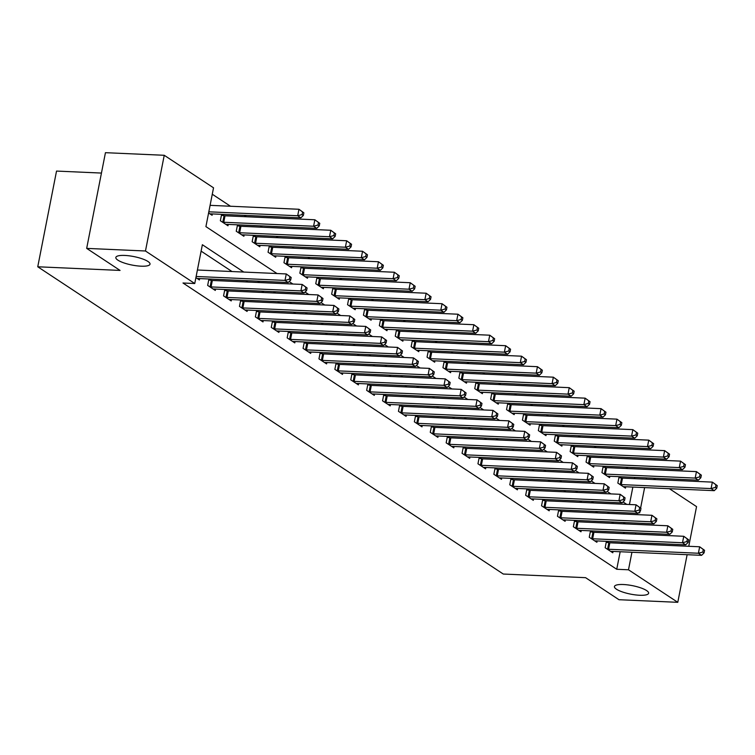 <?xml version="1.0" encoding="UTF-8"?>
<svg xmlns="http://www.w3.org/2000/svg" width="755" height="755" viewBox="0 0 755 755"><rect width="100%" height="100%" fill="white"/><g stroke="black" fill="none" stroke-linecap="round" stroke-linejoin="round"><path stroke-width="1.13" d="M623.385 584.521A17.422 4.332 11.1 0 1 640.646 587.834A17.422 4.332 11.1 0 1 648.62 593.241A17.422 4.332 11.1 0 1 639.674 595.261A17.422 4.332 11.1 0 1 622.413 591.948A17.422 4.332 11.1 0 1 614.438 586.541A17.422 4.332 11.1 0 1 623.385 584.521M124.783 255.435A17.422 4.332 11.1 0 1 142.044 258.757A17.422 4.332 11.1 0 1 150.019 264.165A17.422 4.332 11.1 0 1 141.062 266.185A17.422 4.332 11.1 0 1 123.811 262.872A17.422 4.332 11.1 0 1 115.836 257.455A17.422 4.332 11.1 0 1 124.783 255.435M101.453 173.065L56.531 171.074L37.75 266.779L503.283 574.036L585.597 577.679L618.987 599.715L677.782 602.32L628.49 569.789L631.935 552.264M37.75 266.779L120.064 270.422L86.674 248.386L105.445 152.68L164.241 155.285L213.533 187.816L205.917 226.613L277.01 273.536M627.971 468.591L625.848 467.185M612.069 458.096L609.946 456.69M596.176 447.602L594.043 446.196M580.274 437.107L578.151 435.701M564.372 426.613L562.248 425.207M548.479 416.118L546.346 414.712M532.577 405.624L530.454 404.218M516.675 395.129L514.551 393.732M500.773 384.635L498.649 383.238M484.88 374.14L482.756 372.743M468.978 363.646L466.854 362.249M453.075 353.161L450.952 351.755M437.183 342.666L435.05 341.26M421.281 332.172L419.157 330.766M405.378 321.677L403.255 320.271M389.486 311.183L387.353 309.776M373.583 300.688L371.46 299.282M357.681 290.194L355.558 288.787M341.779 279.699L339.656 278.302M325.886 269.205L323.753 267.808M309.984 258.71L307.861 257.313M294.082 248.225L291.959 246.819M278.189 237.731L276.056 236.324M262.287 227.236L260.164 225.83M246.385 216.742L244.261 215.335M230.483 206.247L212.278 194.224M653.509 478.198L655.633 479.604M669.402 488.693L696.554 506.614L688.768 546.299M629.434 504.51L632.86 487.069M634.511 478.67L634.766 477.368M208.597 212.976L212.089 215.279L212.353 213.92M221.611 214.335L220.356 220.743L227.982 225.773L228.255 224.414M223.688 215.637L221.725 214.335M237.514 224.83L236.249 231.238L243.884 236.268L244.148 234.909M239.59 226.132L237.617 224.83M253.406 235.324L252.151 241.723L259.786 246.762L260.05 245.403M255.492 236.626L253.52 235.324M269.308 245.819L268.053 252.217L275.688 257.257L275.952 255.898M271.394 247.121L269.422 245.819M285.211 256.304L283.955 262.712L291.581 267.751L291.845 266.392M287.287 257.615L285.324 256.313M301.103 266.798L299.848 273.206L307.483 278.246L307.747 276.887M303.189 268.11L301.217 266.808M317.006 277.293L315.75 283.701L323.385 288.74L323.65 287.381M319.091 278.604L317.119 277.302M332.908 287.787L331.653 294.195L339.278 299.235L339.552 297.876M334.984 289.089L333.021 287.797M348.81 298.282L347.545 304.69L355.18 309.729L355.445 308.37M350.886 299.584L348.914 298.291M364.703 308.776L363.448 315.184L371.082 320.214L371.347 318.865M366.788 310.079L364.816 308.786M380.605 319.271L379.35 325.679L386.975 330.709L387.249 329.35M382.681 320.573L380.718 319.271M396.507 329.765L395.252 336.173L402.877 341.203L403.142 339.844M398.583 331.067L396.62 329.765M412.4 340.26L411.145 346.658L418.78 351.698L419.044 350.339M414.486 341.562L412.513 340.26M428.302 350.754L427.047 357.153L434.682 362.192L434.946 360.833M430.388 352.057L428.415 350.754M444.204 361.249L442.949 367.647L450.575 372.687L450.848 371.328M446.28 362.551L444.317 361.249M460.097 371.734L458.842 378.142L466.477 383.181L466.741 381.822M462.183 373.045L460.21 371.743M475.999 382.228L474.744 388.636L482.379 393.676L482.643 392.317M478.085 383.54L476.112 382.238M491.901 392.723L490.646 399.131L498.272 404.17L498.545 402.811M493.978 394.034L492.015 392.732M507.804 403.217L506.539 409.625L514.174 414.665L514.438 413.306M509.88 404.52L507.907 403.227M523.696 413.712L522.441 420.12L530.076 425.159L530.34 423.8M525.782 415.014L523.81 413.721M539.598 424.206L538.343 430.614L545.978 435.644L546.242 434.285M541.684 425.509L539.712 424.216M555.501 434.701L554.245 441.109L561.871 446.139L562.135 444.78M557.577 436.003L555.614 434.701M571.393 445.195L570.138 451.603L577.773 456.633L578.037 455.274M573.479 446.498L571.507 445.195M587.296 455.69L586.04 462.088L593.675 467.128L593.94 465.769M589.381 456.992L587.409 455.69M603.198 466.184L601.943 472.583L609.568 477.622L609.842 476.263M605.274 467.487L603.311 466.184M619.1 476.679L617.835 483.077L625.47 488.117L625.735 486.758M621.176 477.981L619.204 476.679M243.789 272.064L202.368 244.724L194.752 283.521L182.993 283.002L616.731 569.27L620.176 551.735M621.818 543.336L622.073 542.033M623.724 533.625L623.979 532.332M613.617 523.385L611.493 521.988M597.724 512.9L595.591 511.494M581.822 502.405L579.698 500.999M565.92 491.911L563.796 490.505M550.027 481.416L547.894 480.01M534.125 470.922L532.001 469.516M518.223 460.427L516.099 459.021M502.32 449.933L500.197 448.527M486.428 439.438L484.304 438.032M470.525 428.944L468.402 427.547M454.623 418.449L452.5 417.053M438.731 407.955L436.598 406.558M422.828 397.47L420.705 396.064M406.926 386.975L404.803 385.569M391.033 376.481L388.9 375.075M375.131 365.986L373.008 364.58M359.229 355.492L357.106 354.086M343.327 344.997L341.203 343.591M327.434 334.503L325.301 333.097M311.532 324.008L309.408 322.611M295.63 313.514L293.506 312.117M279.737 303.019L277.604 301.623M263.835 292.525L261.711 291.128M247.933 282.04L245.809 280.634M232.03 271.545L201.113 251.132M195.913 277.642L199.395 279.945L199.669 278.586M208.927 279.001L207.663 285.409L215.298 290.439L215.562 289.08M211.004 280.303L209.031 279.001M224.82 289.495L223.565 295.903L231.2 300.934L231.464 299.575M226.906 290.798L224.933 289.495M240.722 299.99L239.467 306.388L247.093 311.428L247.366 310.069M242.808 301.292L240.836 299.99M256.625 310.484L255.369 316.883L262.995 321.923L263.259 320.564M258.701 311.787L256.738 310.484M272.517 320.969L271.262 327.377L278.897 332.417L279.161 331.058M274.603 322.281L272.63 320.979M288.419 331.464L287.164 337.872L294.799 342.912L295.063 341.553M290.505 332.776L288.533 331.473M304.322 341.958L303.066 348.366L310.692 353.406L310.966 352.047M306.398 343.27L304.435 341.968M320.224 352.453L318.959 358.861L326.594 363.901L326.858 362.542M322.3 353.755L320.328 352.462M336.117 362.947L334.861 369.355L342.496 374.395L342.761 373.036M338.202 364.25L336.23 362.957M352.019 373.442L350.764 379.85L358.389 384.88L358.663 383.531M354.095 374.744L352.132 373.451M367.921 383.936L366.656 390.344L374.291 395.375L374.555 394.016M369.997 385.239L368.034 383.936M383.814 394.431L382.558 400.839L390.193 405.869L390.458 404.51M385.899 395.733L383.927 394.431M399.716 404.925L398.461 411.324L406.096 416.364L406.36 415.005M401.802 406.228L399.829 404.925M415.618 415.42L414.363 421.818L421.988 426.858L422.262 425.499M417.694 416.722L415.731 415.42M431.511 425.914L430.256 432.313L437.891 437.353L438.155 435.994M433.596 427.217L431.624 425.914M447.413 436.399L446.158 442.808L453.793 447.847L454.057 446.488M449.499 437.711L447.526 436.409M463.315 446.894L462.06 453.302L469.685 458.342L469.959 456.983M465.391 448.206L463.428 446.903M479.217 457.388L477.953 463.796L485.588 468.836L485.852 467.477M481.294 458.7L479.321 457.398M495.11 467.883L493.855 474.291L501.49 479.331L501.754 477.972M497.196 469.185L495.223 467.892M511.012 478.377L509.757 484.785L517.392 489.825L517.656 488.466M513.098 479.68L511.126 478.387M526.915 488.872L525.659 495.28L533.285 500.31L533.549 498.951M528.991 490.174L527.028 488.881M542.807 499.366L541.552 505.774L549.187 510.805L549.451 509.446M544.893 500.669L542.92 499.366M558.709 509.861L557.454 516.269L565.089 521.299L565.353 519.94M560.795 511.163L558.823 509.861M574.612 520.355L573.356 526.754L580.982 531.794L581.256 530.435M576.688 521.658L574.725 520.355M590.514 530.85L589.249 537.249L596.884 542.288L597.148 540.929M592.59 532.152L590.618 530.85M606.407 541.344L605.151 547.743L612.786 552.783L613.051 551.424M608.492 542.647L606.52 541.344M86.674 248.386L145.47 250.99L164.241 155.285M687.125 554.698L677.782 602.32M616.731 569.27L628.49 569.789M194.752 283.521L145.47 250.99M625.376 523.913L623.252 522.507M609.483 513.419L607.35 512.013M593.581 502.924L591.458 501.518M577.679 492.43L575.555 491.024M561.786 481.935L559.653 480.529M545.884 471.441L543.76 470.035M529.982 460.946L527.858 459.54M514.08 450.452L511.956 449.055M498.187 439.957L496.054 438.561M482.285 429.463L480.161 428.066M466.382 418.978L464.259 417.572M450.49 408.483L448.357 407.077M434.587 397.989L432.464 396.583M418.685 387.494L416.562 386.088M402.793 377L400.66 375.594M386.89 366.505L384.767 365.099M370.988 356.011L368.865 354.605M355.086 345.516L352.962 344.11M339.193 335.022L337.06 333.625M323.291 324.527L321.168 323.131M307.389 314.033L305.265 312.636M291.496 303.548L289.363 302.142M275.594 293.053L273.47 291.647M259.692 282.559L257.568 281.153M633.577 543.855L633.832 542.552M635.484 534.144L635.738 532.851M638.947 512.409L639.655 512.881L639.938 511.446M640.608 508.049L644.619 487.598M646.271 479.189L646.525 477.887M289.165 281.558L292.912 284.031M305.058 292.043L308.804 294.516M320.96 302.538L324.707 305.011M336.862 313.032L340.609 315.505M352.755 323.527L356.502 326M368.657 334.021L372.404 336.494M384.559 344.516L388.306 346.989M400.461 355.01L404.199 357.483M416.354 365.505L420.101 367.978M432.256 375.999L436.003 378.472M448.159 386.494L451.905 388.967M464.051 396.988L467.798 399.461M479.953 407.474L483.7 409.946M495.856 417.968L499.602 420.441M511.748 428.462L515.495 430.935M527.651 438.957L531.397 441.43M543.553 449.452L547.299 451.924M559.455 459.946L563.202 462.419M575.348 470.44L579.094 472.913M591.25 480.935L594.997 483.408M607.152 491.43L610.899 493.902M623.045 501.924L626.792 504.397M196.14 276.472L285.003 280.407L288.183 282.512L198.348 278.529A2.718 0.679 -168.9 0 0 197.565 278.557L197.329 278.586M197.404 270.007L286.277 273.942L291.175 277.491L289.911 276.651L289.401 279.237L290.675 280.077L291.175 277.491M289.401 279.237L285.003 280.407L286.277 273.942L289.911 276.651M288.183 282.512L290.675 280.077M210.013 213.92L210.249 213.891A2.718 0.679 11.1 0 1 211.032 213.863L300.877 217.846L297.697 215.741L298.961 209.277L210.098 205.341M302.595 211.985L298.961 209.277L303.869 212.825L302.595 211.985L302.085 214.571L303.359 215.411L303.869 212.825M302.085 214.571L297.697 215.741L208.824 211.806M303.359 215.411L300.877 217.846M209.739 286.768L210.098 286.825A2.718 0.679 -168.9 0 0 211.07 286.928L300.905 290.901L304.086 293.006L214.25 289.023A2.718 0.679 -168.9 0 0 213.467 289.042L213.231 289.08M208.739 279.954L211.372 280.36A2.718 0.679 -168.9 0 0 212.334 280.464L302.179 284.437L307.077 287.985L305.803 287.145L305.294 289.731L306.568 290.571L307.077 287.985M305.294 289.731L300.905 290.901L302.179 284.437L305.803 287.145M304.086 293.006L306.568 290.571M225.632 297.262L226 297.319A2.718 0.679 -168.9 0 0 226.972 297.423L316.807 301.396L319.988 303.501L230.152 299.518A2.718 0.679 -168.9 0 0 229.36 299.537L229.133 299.575M224.631 290.448L227.264 290.854A2.718 0.679 -168.9 0 0 228.237 290.949L318.072 294.931L322.98 298.47L321.705 297.64L321.196 300.226L322.47 301.066L322.98 298.47M321.196 300.226L316.807 301.396L318.072 294.931L321.705 297.64M319.988 303.501L322.47 301.066M241.534 307.757L241.902 307.814A2.718 0.679 -168.9 0 0 242.865 307.917L332.71 311.891L335.881 313.986L246.045 310.012A2.718 0.679 -168.9 0 0 245.262 310.031L245.026 310.06M240.534 300.943L243.167 301.349A2.718 0.679 -168.9 0 0 244.139 301.443L333.974 305.426L338.872 308.965L337.608 308.125L337.098 310.72L338.372 311.551L338.872 308.965M337.098 310.72L332.71 311.891L333.974 305.426L337.608 308.125M335.881 313.986L338.372 311.551M225.915 224.414L226.151 224.377A2.718 0.679 11.1 0 1 226.934 224.358L316.77 228.34L313.589 226.236L314.863 219.771L225.028 215.798A2.718 0.679 11.1 0 1 224.056 215.694L221.423 215.288M318.497 222.48L314.863 219.771L319.761 223.32L318.497 222.48L317.987 225.065L319.261 225.905L319.761 223.32M317.987 225.065L313.589 226.236L223.754 222.263A2.718 0.679 11.1 0 1 222.782 222.159L222.423 222.102M319.261 225.905L316.77 228.34M241.817 234.909L242.053 234.871A2.718 0.679 11.1 0 1 242.836 234.852L332.672 238.835L329.491 236.73L330.766 230.266L240.921 226.283A2.718 0.679 11.1 0 1 239.958 226.189L237.325 225.783M334.389 232.974L330.766 230.266L335.664 233.814L334.389 232.974L333.88 235.56L335.154 236.4L335.664 233.814M333.88 235.56L329.491 236.73L239.656 232.757A2.718 0.679 11.1 0 1 238.684 232.653L238.325 232.597M335.154 236.4L332.672 238.835M257.719 245.394L257.946 245.366A2.718 0.679 11.1 0 1 258.739 245.347L348.574 249.32L345.394 247.225L346.658 240.76L256.823 236.777A2.718 0.679 11.1 0 1 255.851 236.683L253.218 236.277M350.292 243.459L346.658 240.76L351.566 244.299L350.292 243.459L349.782 246.055L351.056 246.885L351.566 244.299M349.782 246.055L345.394 247.225L255.558 243.252A2.718 0.679 11.1 0 1 254.586 243.148L254.218 243.091M351.056 246.885L348.574 249.32M257.436 318.251L257.795 318.308A2.718 0.679 -168.9 0 0 258.767 318.412L348.602 322.385L351.783 324.48L261.947 320.507A2.718 0.679 -168.9 0 0 261.164 320.526L260.928 320.554M256.436 311.438L259.069 311.843A2.718 0.679 -168.9 0 0 260.031 311.938L349.876 315.92L354.774 319.459L353.5 318.619L353 321.205L354.265 322.045L354.774 319.459M353 321.205L348.602 322.385L349.876 315.92L353.5 318.619M351.783 324.48L354.265 322.045M273.612 255.888L273.848 255.86A2.718 0.679 11.1 0 1 274.631 255.841L364.467 259.814L361.296 257.719L362.56 251.255L272.725 247.272A2.718 0.679 11.1 0 1 271.753 247.178L269.12 246.772M366.194 253.954L362.56 251.255L367.459 254.794L366.194 253.954L365.684 256.54L366.958 257.38L367.459 254.794M365.684 256.54L361.296 257.719L271.451 253.746A2.718 0.679 11.1 0 1 270.488 253.642L270.12 253.586M366.958 257.38L364.467 259.814M273.329 328.746L273.697 328.802A2.718 0.679 -168.9 0 0 274.669 328.897L364.505 332.88L367.685 334.975L277.849 331.001A2.718 0.679 -168.9 0 0 277.057 331.02L276.83 331.049M272.338 321.932L274.962 322.338A2.718 0.679 -168.9 0 0 275.934 322.432L365.769 326.415L370.677 329.954L369.403 329.114L368.893 331.7L370.167 332.54L370.677 329.954M368.893 331.7L364.505 332.88L365.769 326.415L369.403 329.114M367.685 334.975L370.167 332.54M289.514 266.383L289.75 266.355A2.718 0.679 11.1 0 1 290.533 266.336L380.369 270.309L377.189 268.214L378.463 261.749L288.618 257.766A2.718 0.679 11.1 0 1 287.655 257.672L285.022 257.266M382.087 264.448L378.463 261.749L383.361 265.288L382.087 264.448L381.586 267.034L382.851 267.874L383.361 265.288M381.586 267.034L377.189 268.214L287.353 264.231A2.718 0.679 11.1 0 1 286.381 264.137L286.022 264.08M382.851 267.874L380.369 270.309M289.231 339.24L289.599 339.297A2.718 0.679 -168.9 0 0 290.562 339.391L380.407 343.374L383.587 345.469L293.742 341.496A2.718 0.679 -168.9 0 0 292.959 341.515L292.723 341.543M288.231 332.426L290.864 332.832A2.718 0.679 -168.9 0 0 291.836 332.927L381.671 336.909L386.579 340.448L385.305 339.608L384.795 342.194L386.069 343.034L386.579 340.448M384.795 342.194L380.407 343.374L381.671 336.909L385.305 339.608M383.587 345.469L386.069 343.034M305.416 276.877L305.643 276.849A2.718 0.679 11.1 0 1 306.436 276.83L396.271 280.803L393.091 278.708L394.355 272.244L304.52 268.261A2.718 0.679 11.1 0 1 303.548 268.167L300.924 267.761M397.989 274.943L394.355 272.244L399.263 275.783L397.989 274.943L397.479 277.529L398.753 278.368L399.263 275.783M397.479 277.529L393.091 278.708L303.255 274.726A2.718 0.679 11.1 0 1 302.283 274.631L301.925 274.575M398.753 278.368L396.271 280.803M305.133 349.735L305.492 349.791A2.718 0.679 -168.9 0 0 306.464 349.886L396.3 353.868L399.48 355.964L309.644 351.99A2.718 0.679 -168.9 0 0 308.861 352.009L308.625 352.038M304.133 342.912L306.766 343.317A2.718 0.679 -168.9 0 0 307.738 343.421L397.574 347.394L402.472 350.943L401.198 350.103L400.697 352.689L401.962 353.529L402.472 350.943M400.697 352.689L396.3 353.868L397.574 347.394L401.198 350.103M399.48 355.964L401.962 353.529M321.309 287.372L321.545 287.344A2.718 0.679 11.1 0 1 322.328 287.325L412.173 291.298L408.993 289.203L410.258 282.729L320.422 278.755A2.718 0.679 11.1 0 1 319.45 278.652L316.817 278.246M413.891 285.437L410.258 282.729L415.165 286.277L413.891 285.437L413.381 288.023L414.655 288.863L415.165 286.277M413.381 288.023L408.993 289.203L319.148 285.22A2.718 0.679 11.1 0 1 318.185 285.126L317.817 285.069M414.655 288.863L412.173 291.298M321.035 360.229L321.394 360.286A2.718 0.679 -168.9 0 0 322.366 360.38L412.202 364.363L415.382 366.458L325.547 362.485A2.718 0.679 -168.9 0 0 324.754 362.504L324.527 362.532M320.035 353.406L322.659 353.812A2.718 0.679 -168.9 0 0 323.631 353.916L413.466 357.889L418.374 361.437L417.1 360.597L416.59 363.183L417.864 364.023L418.374 361.437M416.59 363.183L412.202 364.363L413.466 357.889L417.1 360.597M415.382 366.458L417.864 364.023M337.211 297.866L337.447 297.838A2.718 0.679 11.1 0 1 338.231 297.819L428.066 301.792L424.886 299.697L426.16 293.223L336.324 289.25A2.718 0.679 11.1 0 1 335.352 289.146L332.719 288.74M429.784 295.932L426.16 293.223L431.058 296.772L429.784 295.932L429.284 298.518L430.548 299.357L431.058 296.772M429.284 298.518L424.886 299.697L335.05 295.715A2.718 0.679 11.1 0 1 334.078 295.62L333.719 295.564M430.548 299.357L428.066 301.792M336.928 370.724L337.296 370.771A2.718 0.679 -168.9 0 0 338.268 370.875L428.104 374.848L431.284 376.953L341.439 372.97A2.718 0.679 -168.9 0 0 340.656 372.998L340.42 373.027M335.928 363.901L338.561 364.306A2.718 0.679 -168.9 0 0 339.533 364.41L429.368 368.383L434.276 371.932L433.002 371.092L432.492 373.678L433.766 374.518L434.276 371.932M432.492 373.678L428.104 374.848L429.368 368.383L433.002 371.092M431.284 376.953L433.766 374.518M353.113 308.361L353.34 308.333A2.718 0.679 11.1 0 1 354.133 308.304L443.968 312.287L440.788 310.182L442.052 303.718L352.217 299.744A2.718 0.679 11.1 0 1 351.245 299.641L348.621 299.235M445.686 306.426L442.052 303.718L446.96 307.266L445.686 306.426L445.176 309.012L446.45 309.852L446.96 307.266M445.176 309.012L440.788 310.182L350.952 306.209A2.718 0.679 11.1 0 1 349.98 306.105L349.622 306.058M446.45 309.852L443.968 312.287M352.83 381.209L353.189 381.266A2.718 0.679 -168.9 0 0 354.161 381.369L443.997 385.343L447.177 387.447L357.341 383.464A2.718 0.679 -168.9 0 0 356.558 383.493L356.322 383.521M351.83 374.395L354.463 374.801A2.718 0.679 -168.9 0 0 355.435 374.905L445.271 378.878L450.169 382.426L448.904 381.586L448.394 384.172L449.669 385.012L450.169 382.426M448.394 384.172L443.997 385.343L445.271 378.878L448.904 381.586M447.177 387.447L449.669 385.012M369.016 318.855L369.242 318.827A2.718 0.679 11.1 0 1 370.025 318.799L459.87 322.781L456.69 320.677L457.955 314.212L368.119 310.239A2.718 0.679 11.1 0 1 367.147 310.135L364.514 309.729M461.588 316.921L457.955 314.212L462.862 317.761L461.588 316.921L461.079 319.507L462.353 320.346L462.862 317.761M461.079 319.507L456.69 320.677L366.855 316.704A2.718 0.679 11.1 0 1 365.882 316.6L365.514 316.543M462.353 320.346L459.87 322.781M368.733 391.703L369.091 391.76A2.718 0.679 -168.9 0 0 370.063 391.864L459.899 395.837L463.079 397.942L373.244 393.959A2.718 0.679 -168.9 0 0 372.46 393.987L372.224 394.016M367.732 384.89L370.365 385.295A2.718 0.679 -168.9 0 0 371.328 385.399L461.173 389.372L466.071 392.921L464.797 392.081L464.297 394.667L465.561 395.507L466.071 392.921M464.297 394.667L459.899 395.837L461.173 389.372L464.797 392.081M463.079 397.942L465.561 395.507M384.908 329.35L385.144 329.322A2.718 0.679 11.1 0 1 385.928 329.293L475.763 333.276L472.583 331.171L473.857 324.707L384.021 320.733A2.718 0.679 11.1 0 1 383.049 320.63L380.416 320.224M477.49 327.415L473.857 324.707L478.755 328.255L477.49 327.415L476.981 330.001L478.255 330.841L478.755 328.255M476.981 330.001L472.583 331.171L382.747 327.198A2.718 0.679 11.1 0 1 381.775 327.094L381.417 327.038M478.255 330.841L475.763 333.276M384.625 402.198L384.993 402.255A2.718 0.679 -168.9 0 0 385.965 402.358L475.801 406.332L478.981 408.436L389.146 404.454A2.718 0.679 -168.9 0 0 388.353 404.472L388.127 404.51M383.634 395.384L386.258 395.79A2.718 0.679 -168.9 0 0 387.23 395.894L477.066 399.867L481.973 403.415L480.699 402.575L480.189 405.161L481.464 406.001L481.973 403.415M480.189 405.161L475.801 406.332L477.066 399.867L480.699 402.575M478.981 408.436L481.464 406.001M400.811 339.844L401.047 339.807A2.718 0.679 11.1 0 1 401.83 339.788L491.665 343.77L488.485 341.666L489.759 335.201L399.914 331.228A2.718 0.679 11.1 0 1 398.951 331.124L396.318 330.718M493.383 337.91L489.759 335.201L494.657 338.75L493.383 337.91L492.883 340.496L494.148 341.336L494.657 338.75M492.883 340.496L488.485 341.666L398.649 337.693A2.718 0.679 11.1 0 1 397.677 337.589L397.319 337.532M494.148 341.336L491.665 343.77M400.527 412.692L400.896 412.749A2.718 0.679 -168.9 0 0 401.858 412.853L491.703 416.826L494.884 418.921L405.039 414.948A2.718 0.679 -168.9 0 0 404.255 414.967L404.019 414.995M399.527 405.879L402.16 406.284A2.718 0.679 -168.9 0 0 403.132 406.379L492.968 410.361L497.866 413.9L496.601 413.07L496.092 415.656L497.366 416.496L497.866 413.9M496.092 415.656L491.703 416.826L492.968 410.361L496.601 413.07M494.884 418.921L497.366 416.496M416.713 350.329L416.939 350.301A2.718 0.679 11.1 0 1 417.732 350.282L507.568 354.255L504.387 352.16L505.652 345.696L415.816 341.713A2.718 0.679 11.1 0 1 414.844 341.619L412.221 341.213M509.285 348.404L505.652 345.696L510.559 349.235L509.285 348.404L508.776 350.99L510.05 351.83L510.559 349.235M508.776 350.99L504.387 352.16L414.552 348.187A2.718 0.679 11.1 0 1 413.58 348.083L413.211 348.027M510.05 351.83L507.568 354.255M416.43 423.187L416.788 423.244A2.718 0.679 -168.9 0 0 417.76 423.347L507.596 427.321L510.776 429.416L420.941 425.442A2.718 0.679 -168.9 0 0 420.157 425.461L419.922 425.49M415.429 416.373L418.062 416.779A2.718 0.679 -168.9 0 0 419.025 416.873L508.87 420.856L513.768 424.395L512.494 423.555L511.994 426.15L513.258 426.981L513.768 424.395M511.994 426.15L507.596 427.321L508.87 420.856L512.494 423.555M510.776 429.416L513.258 426.981M432.606 360.824L432.841 360.796A2.718 0.679 11.1 0 1 433.625 360.777L523.47 364.75L520.289 362.655L521.554 356.19L431.718 352.207A2.718 0.679 11.1 0 1 430.746 352.113L428.113 351.707M525.187 358.889L521.554 356.19L526.462 359.729L525.187 358.889L524.678 361.485L525.952 362.315L526.462 359.729M524.678 361.485L520.289 362.655L430.444 358.682A2.718 0.679 11.1 0 1 429.482 358.578L429.114 358.521M525.952 362.315L523.47 364.75M432.332 433.681L432.69 433.738A2.718 0.679 -168.9 0 0 433.663 433.832L523.498 437.815L526.679 439.91L436.843 435.937A2.718 0.679 -168.9 0 0 436.05 435.956L435.824 435.984M431.332 426.868L433.955 427.273A2.718 0.679 -168.9 0 0 434.927 427.368L524.763 431.35L529.67 434.889L528.396 434.05L527.887 436.635L529.161 437.475L529.67 434.889M527.887 436.635L523.498 437.815L524.763 431.35L528.396 434.05M526.679 439.91L529.161 437.475M448.508 371.318L448.744 371.29A2.718 0.679 11.1 0 1 449.527 371.271L539.363 375.244L536.182 373.149L537.456 366.685L447.621 362.702A2.718 0.679 11.1 0 1 446.649 362.608L444.016 362.202M541.08 369.384L537.456 366.685L542.354 370.224L541.08 369.384L540.58 371.97L541.845 372.81L542.354 370.224M540.58 371.97L536.182 373.149L446.347 369.167A2.718 0.679 11.1 0 1 445.375 369.072L445.016 369.016M541.845 372.81L539.363 375.244M448.225 444.176L448.593 444.233A2.718 0.679 -168.9 0 0 449.555 444.327L539.4 448.31L542.581 450.405L452.736 446.432A2.718 0.679 -168.9 0 0 451.952 446.45L451.716 446.479M447.224 437.362L449.857 437.768A2.718 0.679 -168.9 0 0 450.829 437.862L540.665 441.845L545.572 445.384L544.298 444.544L543.789 447.13L545.063 447.97L545.572 445.384M543.789 447.13L539.4 448.31L540.665 441.845L544.298 444.544M542.581 450.405L545.063 447.97M464.41 381.813L464.636 381.785A2.718 0.679 11.1 0 1 465.429 381.766L555.265 385.739L552.084 383.644L553.349 377.179L463.513 373.197A2.718 0.679 11.1 0 1 462.541 373.102L459.918 372.696M556.982 379.878L553.349 377.179L558.256 380.718L556.982 379.878L556.473 382.464L557.747 383.304L558.256 380.718M556.473 382.464L552.084 383.644L462.249 379.661A2.718 0.679 11.1 0 1 461.277 379.567L460.918 379.51M557.747 383.304L555.265 385.739M464.127 454.67L464.485 454.727A2.718 0.679 -168.9 0 0 465.457 454.821L555.293 458.804L558.473 460.899L468.638 456.926A2.718 0.679 -168.9 0 0 467.855 456.945L467.619 456.973M463.126 447.857L465.759 448.262A2.718 0.679 -168.9 0 0 466.732 448.357L556.567 452.339L561.465 455.878L560.201 455.038L559.691 457.624L560.965 458.464L561.465 455.878M559.691 457.624L555.293 458.804L556.567 452.339L560.201 455.038M558.473 460.899L560.965 458.464M480.303 392.307L480.539 392.279A2.718 0.679 11.1 0 1 481.322 392.26L571.167 396.233L567.986 394.138L569.251 387.674L479.416 383.691A2.718 0.679 11.1 0 1 478.443 383.597L475.81 383.191M572.885 390.373L569.251 387.674L574.159 391.213L572.885 390.373L572.375 392.959L573.649 393.799L574.159 391.213M572.375 392.959L567.986 394.138L478.141 390.156A2.718 0.679 11.1 0 1 477.179 390.061L476.811 390.005M573.649 393.799L571.167 396.233M480.029 465.165L480.388 465.222A2.718 0.679 -168.9 0 0 481.36 465.316L571.195 469.299L574.376 471.394L484.54 467.42A2.718 0.679 -168.9 0 0 483.757 467.439L483.521 467.468M479.029 458.342L481.662 458.747A2.718 0.679 -168.9 0 0 482.624 458.851L572.469 462.824L577.367 466.373L576.093 465.533L575.584 468.119L576.858 468.959L577.367 466.373M575.584 468.119L571.195 469.299L572.469 462.824L576.093 465.533M574.376 471.394L576.858 468.959M496.205 402.802L496.441 402.774A2.718 0.679 11.1 0 1 497.224 402.755L587.06 406.728L583.879 404.633L585.153 398.159L495.318 394.185A2.718 0.679 11.1 0 1 494.346 394.082L491.713 393.676M588.787 400.867L585.153 398.159L590.051 401.707L588.787 400.867L588.277 403.453L589.551 404.293L590.051 401.707M588.277 403.453L583.879 404.633L494.044 400.65A2.718 0.679 11.1 0 1 493.072 400.556L492.713 400.499M589.551 404.293L587.06 406.728M495.922 475.659L496.29 475.716A2.718 0.679 -168.9 0 0 497.262 475.81L587.097 479.793L590.278 481.888L500.442 477.906A2.718 0.679 -168.9 0 0 499.65 477.934L499.423 477.962M494.921 468.836L497.554 469.242A2.718 0.679 -168.9 0 0 498.526 469.346L588.362 473.319L593.27 476.867L591.995 476.027L591.486 478.613L592.76 479.453L593.27 476.867M591.486 478.613L587.097 479.793L588.362 473.319L591.995 476.027M590.278 481.888L592.76 479.453M512.107 413.296L512.343 413.268A2.718 0.679 11.1 0 1 513.126 413.24L602.962 417.222L599.781 415.127L601.055 408.653L511.21 404.68A2.718 0.679 11.1 0 1 510.248 404.576L507.615 404.17M604.679 411.362L601.055 408.653L605.954 412.202L604.679 411.362L604.179 413.948L605.444 414.788L605.954 412.202M604.179 413.948L599.781 415.127L509.946 411.145A2.718 0.679 11.1 0 1 508.974 411.05L508.615 410.994M605.444 414.788L602.962 417.222M511.824 486.154L512.192 486.201A2.718 0.679 -168.9 0 0 513.155 486.305L603 490.278L606.171 492.383L516.335 488.4A2.718 0.679 -168.9 0 0 515.552 488.428L515.316 488.457M510.824 479.331L513.457 479.736A2.718 0.679 -168.9 0 0 514.429 479.84L604.264 483.813L609.162 487.362L607.898 486.522L607.388 489.108L608.662 489.948L609.162 487.362M607.388 489.108L603 490.278L604.264 483.813L607.898 486.522M606.171 492.383L608.662 489.948M528.009 423.791L528.236 423.763A2.718 0.679 11.1 0 1 529.028 423.734L618.864 427.717L615.684 425.612L616.948 419.148L527.113 415.175A2.718 0.679 11.1 0 1 526.141 415.071L523.508 414.665M620.582 421.856L616.948 419.148L621.856 422.696L620.582 421.856L620.072 424.442L621.346 425.282L621.856 422.696M620.072 424.442L615.684 425.612L525.848 421.639A2.718 0.679 11.1 0 1 524.876 421.535L524.508 421.488M621.346 425.282L618.864 427.717M527.726 496.639L528.085 496.696A2.718 0.679 -168.9 0 0 529.057 496.799L618.892 500.773L622.073 502.877L532.237 498.895A2.718 0.679 -168.9 0 0 531.454 498.923L531.218 498.951M526.726 489.825L529.359 490.231A2.718 0.679 -168.9 0 0 530.321 490.335L620.166 494.308L625.065 497.856L623.79 497.016L623.29 499.602L624.555 500.442L625.065 497.856M623.29 499.602L618.892 500.773L620.166 494.308L623.79 497.016M622.073 502.877L624.555 500.442M543.902 434.285L544.138 434.257A2.718 0.679 11.1 0 1 544.921 434.229L634.757 438.211L631.586 436.107L632.85 429.642L543.015 425.669A2.718 0.679 11.1 0 1 542.043 425.565L539.41 425.159M636.484 432.351L632.85 429.642L637.748 433.191L636.484 432.351L635.974 434.937L637.248 435.777L637.748 433.191M635.974 434.937L631.586 436.107L541.741 432.134A2.718 0.679 11.1 0 1 540.778 432.03L540.41 431.973M637.248 435.777L634.757 438.211M543.628 507.134L543.987 507.19A2.718 0.679 -168.9 0 0 544.959 507.294L634.795 511.267L637.975 513.372L548.139 509.389A2.718 0.679 -168.9 0 0 547.347 509.417L547.12 509.446M542.628 500.32L545.252 500.725A2.718 0.679 -168.9 0 0 546.224 500.829L636.059 504.802L640.967 508.351L639.693 507.511L639.183 510.097L640.457 510.937L640.967 508.351M639.183 510.097L634.795 511.267L636.059 504.802L639.693 507.511M637.975 513.372L640.457 510.937M559.804 444.78L560.04 444.752A2.718 0.679 11.1 0 1 560.823 444.723L650.659 448.706L647.479 446.601L648.753 440.137L558.908 436.163A2.718 0.679 11.1 0 1 557.945 436.06L555.312 435.654M652.377 442.845L648.753 440.137L653.651 443.685L652.377 442.845L651.876 445.431L653.141 446.271L653.651 443.685M651.876 445.431L647.479 446.601L557.643 442.628A2.718 0.679 11.1 0 1 556.671 442.524L556.312 442.468M653.141 446.271L650.659 448.706M559.521 517.628L559.889 517.685A2.718 0.679 -168.9 0 0 560.852 517.788L650.697 521.762L653.877 523.866L564.032 519.884A2.718 0.679 -168.9 0 0 563.249 519.902L563.013 519.94M558.521 510.814L561.154 511.22A2.718 0.679 -168.9 0 0 562.126 511.324L651.961 515.297L656.869 518.845L655.595 518.005L655.085 520.591L656.359 521.431L656.869 518.845M655.085 520.591L650.697 521.762L651.961 515.297L655.595 518.005M653.877 523.866L656.359 521.431M575.706 455.274L575.933 455.237A2.718 0.679 11.1 0 1 576.726 455.218L666.561 459.2L663.381 457.096L664.645 450.631L574.81 446.658A2.718 0.679 11.1 0 1 573.838 446.554L571.214 446.148M668.279 453.34L664.645 450.631L669.553 454.18L668.279 453.34L667.769 455.926L669.043 456.766L669.553 454.18M667.769 455.926L663.381 457.096L573.545 453.123A2.718 0.679 11.1 0 1 572.573 453.019L572.215 452.962M669.043 456.766L666.561 459.2M575.423 528.123L575.782 528.179A2.718 0.679 -168.9 0 0 576.754 528.283L666.59 532.256L669.77 534.351L579.934 530.378A2.718 0.679 -168.9 0 0 579.151 530.397L578.915 530.425M574.423 521.309L577.056 521.714A2.718 0.679 -168.9 0 0 578.028 521.809L667.864 525.791L672.762 529.331L671.497 528.491L670.987 531.086L672.261 531.926L672.762 529.331M670.987 531.086L666.59 532.256L667.864 525.791L671.497 528.491M669.77 534.351L672.261 531.926M591.599 465.759L591.835 465.731A2.718 0.679 11.1 0 1 592.618 465.712L682.463 469.685L679.283 467.59L680.548 461.126L590.712 457.143A2.718 0.679 11.1 0 1 589.74 457.049L587.107 456.643M684.181 463.825L680.548 461.126L685.455 464.665L684.181 463.825L683.671 466.42L684.945 467.26L685.455 464.665M683.671 466.42L679.283 467.59L589.438 463.617A2.718 0.679 11.1 0 1 588.475 463.513L588.107 463.457M684.945 467.26L682.463 469.685M591.325 538.617L591.684 538.674A2.718 0.679 -168.9 0 0 592.656 538.777L682.492 542.751L685.672 544.846L595.837 540.873A2.718 0.679 -168.9 0 0 595.053 540.891L594.817 540.92M590.325 531.803L592.958 532.209A2.718 0.679 -168.9 0 0 593.921 532.303L683.766 536.286L688.664 539.825L687.39 538.985L686.88 541.571L688.154 542.411L688.664 539.825M686.88 541.571L682.492 542.751L683.766 536.286L687.39 538.985M685.672 544.846L688.154 542.411M607.501 476.254L607.737 476.226A2.718 0.679 11.1 0 1 608.521 476.207L698.356 480.18L695.176 478.085L696.45 471.62L606.614 467.638A2.718 0.679 11.1 0 1 605.642 467.543L603.009 467.137M700.083 474.319L696.45 471.62L701.348 475.159L700.083 474.319L699.574 476.905L700.848 477.745L701.348 475.159M699.574 476.905L695.176 478.085L605.34 474.112A2.718 0.679 11.1 0 1 604.368 474.008L604.009 473.951M700.848 477.745L698.356 480.18M607.218 549.111L607.586 549.168A2.718 0.679 -168.9 0 0 608.558 549.262L698.394 553.245L701.574 555.34L611.729 551.367A2.718 0.679 -168.9 0 0 610.946 551.386L610.72 551.414M606.218 542.298L608.851 542.703A2.718 0.679 -168.9 0 0 609.823 542.798L699.659 546.78L704.566 550.319L703.292 549.48L702.782 552.065L704.056 552.905L704.566 550.319M702.782 552.065L698.394 553.245L699.659 546.78L703.292 549.48M701.574 555.34L704.056 552.905M623.403 486.748L623.639 486.72A2.718 0.679 11.1 0 1 624.423 486.701L714.258 490.674L711.078 488.579L712.352 482.115L622.507 478.132A2.718 0.679 11.1 0 1 621.544 478.038L618.911 477.632M715.976 484.814L712.352 482.115L717.25 485.654L715.976 484.814L715.466 487.4L716.74 488.24L717.25 485.654M715.466 487.4L711.078 488.579L621.242 484.597A2.718 0.679 11.1 0 1 620.27 484.502L619.912 484.446M716.74 488.24L714.258 490.674M210.098 286.825L211.372 280.36M211.07 286.928L212.334 280.464M226 297.319L227.264 290.854M226.972 297.423L228.237 290.949M241.902 307.814L243.167 301.349M242.865 307.917L244.139 301.443M225.028 215.798L223.754 222.263M224.056 215.694L222.782 222.159M240.921 226.283L239.656 232.757M239.958 226.189L238.684 232.653M256.823 236.777L255.558 243.252M255.851 236.683L254.586 243.148M257.795 318.308L259.069 311.843M258.767 318.412L260.031 311.938M272.725 247.272L271.451 253.746M271.753 247.178L270.488 253.642M273.697 328.802L274.962 322.338M274.669 328.897L275.934 322.432M288.618 257.766L287.353 264.231M287.655 257.672L286.381 264.137M289.599 339.297L290.864 332.832M290.562 339.391L291.836 332.927M304.52 268.261L303.255 274.726M303.548 268.167L302.283 274.631M305.492 349.791L306.766 343.317M306.464 349.886L307.738 343.421M320.422 278.755L319.148 285.22M319.45 278.652L318.185 285.126M321.394 360.286L322.659 353.812M322.366 360.38L323.631 353.916M336.324 289.25L335.05 295.715M335.352 289.146L334.078 295.62M337.296 370.771L338.561 364.306M338.268 370.875L339.533 364.41M352.217 299.744L350.952 306.209M351.245 299.641L349.98 306.105M353.189 381.266L354.463 374.801M354.161 381.369L355.435 374.905M368.119 310.239L366.855 316.704M367.147 310.135L365.882 316.6M369.091 391.76L370.365 385.295M370.063 391.864L371.328 385.399M384.021 320.733L382.747 327.198M383.049 320.63L381.775 327.094M384.993 402.255L386.258 395.79M385.965 402.358L387.23 395.894M399.914 331.228L398.649 337.693M398.951 331.124L397.677 337.589M400.896 412.749L402.16 406.284M401.858 412.853L403.132 406.379M415.816 341.713L414.552 348.187M414.844 341.619L413.58 348.083M416.788 423.244L418.062 416.779M417.76 423.347L419.025 416.873M431.718 352.207L430.444 358.682M430.746 352.113L429.482 358.578M432.69 433.738L433.955 427.273M433.663 433.832L434.927 427.368M447.621 362.702L446.347 369.167M446.649 362.608L445.375 369.072M448.593 444.233L449.857 437.768M449.555 444.327L450.829 437.862M463.513 373.197L462.249 379.661M462.541 373.102L461.277 379.567M464.485 454.727L465.759 448.262M465.457 454.821L466.732 448.357M479.416 383.691L478.141 390.156M478.443 383.597L477.179 390.061M480.388 465.222L481.662 458.747M481.36 465.316L482.624 458.851M495.318 394.185L494.044 400.65M494.346 394.082L493.072 400.556M496.29 475.716L497.554 469.242M497.262 475.81L498.526 469.346M511.21 404.68L509.946 411.145M510.248 404.576L508.974 411.05M512.192 486.201L513.457 479.736M513.155 486.305L514.429 479.84M527.113 415.175L525.848 421.639M526.141 415.071L524.876 421.535M528.085 496.696L529.359 490.231M529.057 496.799L530.321 490.335M543.015 425.669L541.741 432.134M542.043 425.565L540.778 432.03M543.987 507.19L545.252 500.725M544.959 507.294L546.224 500.829M558.908 436.163L557.643 442.628M557.945 436.06L556.671 442.524M559.889 517.685L561.154 511.22M560.852 517.788L562.126 511.324M574.81 446.658L573.545 453.123M573.838 446.554L572.573 453.019M575.782 528.179L577.056 521.714M576.754 528.283L578.028 521.809M590.712 457.143L589.438 463.617M589.74 457.049L588.475 463.513M591.684 538.674L592.958 532.209M592.656 538.777L593.921 532.303M606.614 467.638L605.34 474.112M605.642 467.543L604.368 474.008M607.586 549.168L608.851 542.703M608.558 549.262L609.823 542.798M622.507 478.132L621.242 484.597M621.544 478.038L620.27 484.502"/></g></svg>
